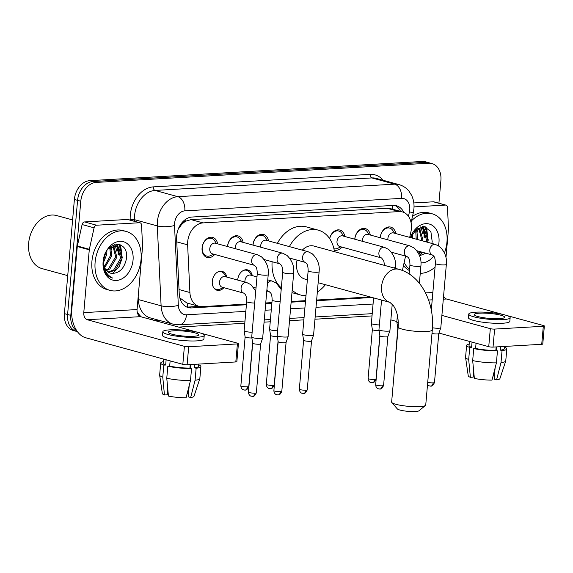 <?xml version="1.0" encoding="UTF-8"?>
<svg xmlns="http://www.w3.org/2000/svg" width="573" height="573" viewBox="0 0 573 573"><rect width="100%" height="100%" fill="white"/><g stroke="black" fill="none" stroke-linecap="round" stroke-linejoin="round"><path stroke-width="0.86" d="M223.914 287.696A9.777 7.184 -74.7 0 1 217.052 290.253A9.777 7.184 -74.7 0 1 212.289 281.243A9.777 7.184 -74.7 0 1 222.217 271.387A9.777 7.184 -74.7 0 1 226.822 277.081M237.716 280.061A9.777 7.184 -74.7 0 1 237.738 279.774A9.777 7.184 -74.7 0 1 247.665 269.919A9.777 7.184 -74.7 0 1 252.27 275.613M214.703 254.448A10.4 7.642 -74.7 0 1 207.154 257.463A10.4 7.642 -74.7 0 1 202.083 247.88A10.4 7.642 -74.7 0 1 212.647 237.394A10.4 7.642 -74.7 0 1 217.611 243.84M227.517 246.548A10.4 7.642 -74.7 0 1 227.531 246.411A10.4 7.642 -74.7 0 1 238.096 235.926A10.4 7.642 -74.7 0 1 243.059 242.372M252.965 245.079A10.4 7.642 -74.7 0 1 252.972 244.943A10.4 7.642 -74.7 0 1 263.537 234.457A10.4 7.642 -74.7 0 1 268.508 240.904M341.945 247.106A10.4 7.642 -74.7 0 1 334.388 250.122A10.4 7.642 -74.7 0 1 334.181 250.064M354.751 239.206A10.4 7.642 -74.7 0 1 354.766 239.07A10.4 7.642 -74.7 0 1 365.33 228.584A10.4 7.642 -74.7 0 1 370.294 235.03M380.2 237.738A10.4 7.642 -74.7 0 1 380.214 237.602A10.4 7.642 -74.7 0 1 390.779 227.116A10.4 7.642 -74.7 0 1 395.742 233.562M409.695 237.38L410.891 231.95A18.336 13.473 105.3 0 0 411.371 228.813A18.336 13.473 105.3 0 0 402.432 211.917A18.336 13.473 105.3 0 0 399.173 211.58L203.05 222.897A18.336 13.473 105.3 0 0 187.629 244.836L189.907 292.524A18.336 13.473 105.3 0 0 198.91 306.297A18.336 13.473 105.3 0 0 202.169 306.634L246.469 304.077M181.211 225.031A18.336 13.473 -74.7 0 1 186.003 221.106L185.759 221.121A6.11 4.491 105.3 0 0 181.211 225.031L178.339 228.992A18.336 5.035 -2.7 0 1 178.289 229.007M179.986 298.469A18.336 5.035 -2.7 0 0 180.466 298.375L186.898 303.01L198.91 306.297M402.432 211.917L390.435 208.636L387.147 208.293L191.031 219.609L186.003 221.106M402.389 270.477L405.569 256.088M265.743 302.967L271.917 302.608M291.191 301.498L305.538 300.667M316.64 300.03L370.137 296.943M373.553 262.391A9.777 7.184 -74.7 0 1 374.9 262.577A9.777 7.184 -74.7 0 1 376.16 263.1M329.625 238.604A10.4 7.642 -74.7 0 1 339.882 230.052A10.4 7.642 -74.7 0 1 344.846 236.499M76.983 331.044A18.336 13.473 -74.7 0 1 70.801 315.379L80.786 201.23L77.584 200.357A18.336 13.473 -74.7 0 1 92.941 181.541L425.503 162.345A18.336 13.473 -74.7 0 1 428.769 162.682A18.336 13.473 -74.7 0 0 425.503 162.345L92.941 181.541A18.336 13.473 -74.7 0 0 77.584 200.357L67.6 314.498L77.584 200.357L74.39 199.483A18.336 13.473 -74.7 0 1 89.746 180.66L422.308 161.471A18.336 13.473 -74.7 0 1 425.567 161.808L431.963 163.563A18.336 13.473 -74.7 0 1 440.902 180.452L438.911 203.207M77.405 331.631L76.538 331.395A18.336 13.473 -74.7 0 1 67.6 314.498A18.336 13.473 -74.7 0 0 76.538 331.395L73.344 330.514A18.336 13.473 -74.7 0 1 64.405 313.624L74.39 199.483M403.815 212.411A18.336 13.473 105.3 0 0 396.487 205.764A18.336 13.473 105.3 0 0 393.221 205.428L192.041 217.031A18.336 13.473 105.3 0 0 176.613 238.97L179.234 293.813A18.336 13.473 105.3 0 0 188.238 307.586A18.336 13.473 105.3 0 0 191.497 307.923L246.411 304.75M394.847 205.456A18.336 13.473 -74.7 0 1 400.556 211.408M120.187 244.778A24.446 17.971 -74.7 0 1 121.326 251.081A24.446 17.971 -74.7 0 0 120.187 244.778M426.104 227.123A24.446 17.971 -74.7 0 1 427.243 233.426A24.446 17.971 -74.7 0 0 426.104 227.123M80.786 201.23A18.336 13.473 -74.7 0 1 96.142 182.415L428.704 163.226A18.336 13.473 -74.7 0 1 431.963 163.563M372.027 315.924L314.964 319.218M303.862 319.863L289.515 320.687M270.234 321.797L264.067 322.155M244.786 323.265L178.647 327.083M117.078 244.205A24.446 17.971 -74.7 0 1 117.68 246.641M117.794 247.285A24.446 17.971 -74.7 0 1 118.067 254.806M422.996 226.55A24.446 17.971 -74.7 0 1 423.597 228.985M423.712 229.63A24.446 17.971 -74.7 0 1 423.984 237.15M265.686 303.64L271.853 303.282M291.134 302.172L305.481 301.341M316.583 300.703L372.164 297.494M199.354 306.405L188.302 307.042A18.336 13.473 -74.7 0 1 186.676 307.013M414.028 206.896L445.436 205.084L433.439 201.803A3.058 2.249 -74.7 0 1 433.983 201.861L445.98 205.141A3.058 2.249 105.3 0 0 445.436 205.084M413.828 202.935L433.439 201.803M390.858 319.87A24.446 16.094 -93.3 0 0 391.588 320.099L396.853 321.539M544.35 325.994L542.774 344.015A3.058 0.501 -175 0 1 541.729 344.294L543.304 326.273A3.058 0.501 5 0 0 544.35 325.994A3.058 0.501 5 0 0 543.605 325.593L506.582 315.458M493.038 347.102A3.058 0.501 -175 0 1 488.74 346.686L490.316 328.666A3.058 0.501 5 0 0 494.614 329.081L493.038 347.102L541.729 344.294M438.954 333.063L488.74 346.686M494.614 329.081L543.304 326.273M503.323 314.57L446.453 298.999A6.11 4.025 86.7 0 1 443.581 296.033M490.316 328.666L441.89 315.408M445.973 257.635L448.473 229.078A3.058 2.249 105.3 0 0 448.487 228.563L447.477 207.44A3.058 2.249 105.3 0 0 445.98 205.141M499.448 318.645A15.278 2.493 5 0 0 504.67 317.241A15.278 2.493 5 0 0 495.86 314.19A15.278 2.493 5 0 0 479.458 313.173A15.278 2.493 5 0 0 474.229 314.577A15.278 2.493 5 0 0 483.039 317.628A15.278 2.493 5 0 0 499.448 318.645M496.956 346.88L496.626 350.619M495.108 367.952L494.127 379.176L496.583 379.842L501.003 362.602L502.055 350.583L500.437 350.139L500.738 346.658M469.423 341.401L469.058 345.605A17.727 2.886 5 0 0 471.593 347.36L469.738 347.467L468.685 359.479L470.369 377.313L473.198 377.149L473.699 371.376M472.052 342.124L471.593 347.36M472.682 360.575A20.17 3.288 5 0 0 496.411 362.867L491.992 380.107A15.894 2.586 5 0 1 474.365 378.409L472.682 360.575L473.735 348.556L475.597 348.448L476.056 343.213M475.597 348.448A17.727 2.886 5 0 0 495.838 350.404L497.464 350.848L496.411 362.867M496.146 346.923L495.838 350.404M468.75 314.097L468.435 317.7A20.778 3.388 5 0 0 480.418 321.854A20.778 3.388 5 0 0 502.729 323.236A20.778 3.388 5 0 0 509.834 321.324L510.149 317.721A20.778 3.388 5 0 0 498.166 313.567A20.778 3.388 5 0 0 475.855 312.185A20.778 3.388 5 0 0 468.75 314.097A20.778 3.388 5 0 0 480.733 318.251A20.778 3.388 5 0 0 503.044 319.627A20.778 3.388 5 0 0 510.149 317.721M469.194 344.044A20.17 3.288 5 0 0 466.623 345.39A20.17 3.288 5 0 0 469.738 347.467M473.735 348.556A20.17 3.288 5 0 0 497.464 350.848M466.623 345.39L465.57 357.402A20.17 3.288 5 0 0 465.577 357.531A20.17 3.288 5 0 0 468.685 359.479M493.045 376.01L493.811 375.96L494.7 372.615M465.577 357.531L468.263 375.902A15.894 2.586 5 0 0 470.369 377.313M474.057 375.129L474.05 375.2A12.226 1.991 5 0 0 473.355 375.329M500.437 350.139A17.727 2.886 5 0 0 504.376 348.692L504.569 346.436M502.055 350.583A20.17 3.288 5 0 0 506.811 348.907A20.17 3.288 5 0 0 504.512 347.131M501.003 362.602A20.17 3.288 5 0 0 505.73 361.047A20.17 3.288 5 0 0 505.758 360.918L506.811 348.907M496.583 379.842A15.894 2.586 5 0 0 499.9 378.667L505.73 361.047M422.566 226.564A27.504 20.213 -74.7 0 1 422.924 228.67M422.974 229.042A27.504 20.213 -74.7 0 1 423.218 233.369M411.507 220.827A30.562 22.462 -74.7 0 1 432.071 213.772A30.562 22.462 -74.7 0 1 446.969 241.921A30.562 22.462 -74.7 0 1 444.462 252.886M412.488 216.365A30.562 22.462 -74.7 0 1 428.876 212.891L432.071 213.772M418.376 253.08L420.417 251.719M426.376 241.942L426.641 240.524L423.325 229.3L421.599 228.305M418.777 253.846L421.692 252.07M427.644 242.293L427.909 240.875L424.593 229.644L422.237 228.441L414.408 231.069M421.298 240.553L421.563 239.134L418.842 228.441M422.566 240.904L422.831 239.485L419.558 228.29M416.22 239.163L415.69 229.974M417.488 239.514L417.753 238.096L416.528 229.415M411.142 237.774L411.514 235.46M412.41 238.124L412.825 233.154M419.601 255.787L425.832 253.202M431.849 243.439L432.2 241.727L430.882 231.65L424.529 226.672L416.507 229.071L410.59 237.623M410.44 237.58A19.926 14.647 -74.7 0 1 428.203 223.792A19.926 14.647 -74.7 0 1 438.975 242.379A19.926 14.647 -74.7 0 1 438.46 245.753M433.682 256.102A19.926 14.647 -74.7 0 1 420.976 262.828M435.079 267.047A30.562 22.462 -74.7 0 1 420.253 273.314M409.552 269.382A30.562 22.462 -74.7 0 1 404.151 262.52M409.451 270.556A30.562 22.462 -74.7 0 1 403.478 265.571M419.407 255.293L422.645 252.328M427.766 242.322L428.21 239.908L425.295 226.851M417.531 232.072L417.037 229.136M422.609 233.462L421.348 228.269M421.32 228.19L420.668 226.887M427.687 234.851L424.686 226.707M425.46 405.476L418.942 410.798A11.002 1.791 -175 0 1 415.361 411.529A11.002 1.791 -175 0 1 404.388 410.927A11.002 1.791 -175 0 1 397.325 408.907L391.832 402.54A17.111 2.786 5 0 0 402.819 405.677A17.111 2.786 5 0 0 419.88 406.615A17.111 2.786 5 0 0 425.46 405.476A17.111 2.786 5 0 0 425.739 405.039L432.307 329.948A17.111 2.786 -175 0 1 426.448 331.516A17.111 2.786 -175 0 1 408.083 330.385A17.111 2.786 -175 0 1 398.206 326.961L391.638 402.06A17.111 2.786 5 0 0 391.832 402.54M318.158 282.711L389.905 302.351A17.111 12.577 105.3 0 1 381.561 286.586A17.111 12.577 105.3 0 1 395.893 269.024A17.111 12.577 105.3 0 1 398.944 269.339L313.947 246.068A17.111 12.577 105.3 0 0 302.3 250.15M297.072 260.128A17.111 12.577 105.3 0 0 296.563 263.322A17.111 12.577 105.3 0 0 304.908 279.087L307.372 279.76M289.365 246.612A33.614 24.703 -74.7 0 1 318.302 230.153A33.614 24.703 -74.7 0 1 334.453 251.683M277.375 243.324A33.614 24.703 -74.7 0 1 306.304 226.872L318.302 230.153M325.414 284.702A33.614 24.703 -74.7 0 1 317.342 291.994M305.982 295.647A33.614 24.703 -74.7 0 1 300.553 295.002A33.614 24.703 -74.7 0 1 292.187 290.117M281.343 287.882A33.614 24.703 -74.7 0 1 272.096 261.725M394.625 233.254L392.784 230.461A9.168 6.74 105.3 0 0 389.647 228.09A9.168 6.74 105.3 0 0 380.343 237.329A9.168 6.74 105.3 0 0 380.307 237.766M435.38 244.406A5.501 4.04 105.3 0 0 434.141 244.334A5.501 4.04 105.3 0 0 429.793 249.95A5.501 4.04 105.3 0 0 432.472 255.021C433.231 256.11 435.265 255.608 435.394 263.437A5.501 0.895 -175 0 0 438.409 264.511A5.501 0.895 -175 0 0 444.204 264.919A5.501 0.895 -175 0 0 444.469 264.905A5.501 0.895 -175 0 0 446.353 264.397C447.112 257.657 444.87 251.712 439.62 246.555L435.38 244.406L393.479 232.939A5.501 4.04 105.3 0 0 387.892 238.483A5.501 4.04 105.3 0 0 387.907 239.851M446.353 264.397L440.809 327.72A5.501 0.895 -175 0 1 440.802 327.756A5.501 0.895 -175 0 1 438.932 328.222A5.501 0.895 -175 0 1 432.465 327.763M430.187 386.052A3.975 2.614 -93.3 0 0 430.76 386.116A3.975 2.614 -93.3 0 0 433.124 382.857A3.975 0.645 -175 0 0 434.484 382.492L438.76 333.608A3.975 0.645 -175 0 1 438.76 333.615A3.975 0.645 -175 0 1 437.407 333.959A3.975 0.645 -175 0 1 431.999 333.465M369.184 234.722L367.336 231.929A9.168 6.74 105.3 0 0 364.206 229.558A9.168 6.74 105.3 0 0 354.895 238.798A9.168 6.74 105.3 0 0 354.866 239.235M409.931 245.874A5.501 4.04 105.3 0 0 408.692 245.803A5.501 4.04 105.3 0 0 404.345 251.418A5.501 4.04 105.3 0 0 407.031 256.489C407.783 257.578 409.817 257.076 409.946 264.905A5.501 0.895 -175 0 0 412.961 265.979A5.501 0.895 -175 0 0 418.756 266.388A5.501 0.895 -175 0 0 419.021 266.373A5.501 0.895 -175 0 0 420.904 265.865C421.664 259.125 419.422 253.18 414.172 248.023L409.931 245.874L368.031 234.407A5.501 4.04 105.3 0 0 362.444 239.951A5.501 4.04 105.3 0 0 362.458 241.319M343.736 236.191L341.895 233.397A9.168 6.74 105.3 0 0 338.758 231.026A9.168 6.74 105.3 0 0 329.69 238.697M342.582 235.875A5.501 4.04 105.3 0 0 337.003 241.419A5.501 4.04 105.3 0 0 339.682 246.49L381.582 257.957A5.501 4.04 105.3 0 1 378.896 252.886A5.501 4.04 105.3 0 1 383.244 247.271A5.501 4.04 105.3 0 1 384.483 247.343L342.582 235.875M392.233 304.184L389.919 330.657A5.501 0.895 -175 0 1 389.912 330.693A5.501 0.895 -175 0 1 388.036 331.158A5.501 0.895 -175 0 1 380.3 330.413A5.501 0.895 -175 0 1 378.961 329.733A5.501 0.895 -175 0 1 378.961 329.697L381.546 300.066M379.29 388.988A3.975 2.614 -93.3 0 0 379.863 389.053A3.975 2.614 -93.3 0 0 382.234 385.794A3.975 0.645 -175 0 0 383.588 385.428L387.871 336.544A3.975 0.645 -175 0 1 387.864 336.552A3.975 0.645 -175 0 1 386.51 336.895A3.975 0.645 -175 0 1 380.923 336.358A3.975 0.645 -175 0 1 379.956 335.864A3.975 0.645 -175 0 1 379.956 335.835L378.961 329.733M333.916 248.711L333.901 248.711A9.168 6.74 105.3 0 0 333.916 248.711A9.168 6.74 105.3 0 0 337.819 248.267L340.828 246.805M267.39 240.596L265.55 237.809A9.168 6.74 105.3 0 0 262.413 235.431A9.168 6.74 105.3 0 0 253.101 244.671A9.168 6.74 105.3 0 0 253.073 245.108M308.145 251.748A5.501 4.04 105.3 0 0 306.906 251.676A5.501 4.04 105.3 0 0 302.558 257.291A5.501 4.04 105.3 0 0 305.237 262.362C305.989 263.451 308.03 262.95 308.152 270.778A5.501 0.895 -175 0 0 311.175 271.853A5.501 0.895 -175 0 0 316.969 272.261A5.501 0.895 -175 0 0 317.234 272.247A5.501 0.895 -175 0 0 319.118 271.738C319.877 264.998 317.635 259.053 312.385 253.896L308.145 251.748L266.244 240.28A5.501 4.04 105.3 0 0 260.658 245.824A5.501 4.04 105.3 0 0 260.672 247.192M319.118 271.738L313.574 335.062A5.501 0.895 -175 0 1 313.567 335.098A5.501 0.895 -175 0 1 311.691 335.563A5.501 0.895 -175 0 1 303.962 334.818A5.501 0.895 -175 0 1 302.616 334.138A5.501 0.895 -175 0 1 302.616 334.102L308.152 270.778M302.952 393.393A3.975 2.614 -93.3 0 0 303.518 393.458A3.975 2.614 -93.3 0 0 305.889 390.199A3.975 0.645 -175 0 0 307.25 389.833L311.526 340.949A3.975 0.645 -175 0 1 311.519 340.964A3.975 0.645 -175 0 1 310.172 341.3A3.975 0.645 -175 0 1 304.585 340.763A3.975 0.645 -175 0 1 303.611 340.269A3.975 0.645 -175 0 1 303.611 340.24L302.616 334.138M241.942 242.064L240.101 239.278A9.168 6.74 105.3 0 0 236.964 236.9A9.168 6.74 105.3 0 0 227.66 246.139A9.168 6.74 105.3 0 0 227.624 246.576M282.697 253.216A5.501 4.04 105.3 0 0 281.458 253.144A5.501 4.04 105.3 0 0 277.11 258.76A5.501 4.04 105.3 0 0 279.789 263.831C280.548 264.919 282.582 264.418 282.711 272.247A5.501 0.895 -175 0 0 285.726 273.321A5.501 0.895 -175 0 0 291.521 273.729A5.501 0.895 -175 0 0 291.786 273.715A5.501 0.895 -175 0 0 293.67 273.206C294.429 266.466 292.187 260.522 286.937 255.365L282.697 253.216L240.796 241.749A5.501 4.04 105.3 0 0 235.209 247.292A5.501 4.04 105.3 0 0 235.224 248.661M293.67 273.206L288.126 336.53A5.501 0.895 -175 0 1 288.119 336.566A5.501 0.895 -175 0 1 286.249 337.031A5.501 0.895 -175 0 1 278.514 336.287A5.501 0.895 -175 0 1 277.167 335.606A5.501 0.895 -175 0 1 277.167 335.57L282.711 272.247M277.504 394.861A3.975 2.614 -93.3 0 0 278.077 394.926A3.975 2.614 -93.3 0 0 280.441 391.667A3.975 0.645 -175 0 0 281.801 391.302L286.077 342.418A3.975 0.645 -175 0 1 286.077 342.432A3.975 0.645 -175 0 1 284.724 342.769A3.975 0.645 -175 0 1 279.137 342.231A3.975 0.645 -175 0 1 278.163 341.737A3.975 0.645 -175 0 1 278.163 341.709L277.167 335.606M216.501 243.532L214.653 240.746A9.168 6.74 105.3 0 0 211.523 238.368A9.168 6.74 105.3 0 0 202.212 247.608A9.168 6.74 105.3 0 0 206.681 256.052A9.168 6.74 105.3 0 0 210.585 255.608L213.593 254.147M215.348 243.217A5.501 4.04 105.3 0 0 209.761 248.761A5.501 4.04 105.3 0 0 212.447 253.832L254.34 265.299A5.501 4.04 105.3 0 1 251.662 260.228A5.501 4.04 105.3 0 1 256.009 254.613A5.501 4.04 105.3 0 1 257.248 254.684L215.348 243.217M257.263 273.715A5.501 0.895 -175 0 0 260.278 274.789A5.501 0.895 -175 0 0 266.073 275.198A5.501 0.895 -175 0 0 266.338 275.183A5.501 0.895 -175 0 0 268.221 274.675L262.685 337.998A5.501 0.895 -175 0 1 262.67 338.034A5.501 0.895 -175 0 1 260.801 338.5A5.501 0.895 -175 0 1 253.065 337.755A5.501 0.895 -175 0 1 251.726 337.074A5.501 0.895 -175 0 1 251.719 337.039L257.263 273.715C257.134 265.886 255.1 266.388 254.34 265.299M252.056 396.33A3.975 2.614 -93.3 0 0 252.629 396.394A3.975 2.614 -93.3 0 0 254.999 393.135A3.975 0.645 -175 0 0 256.353 392.77L260.629 343.886A3.975 0.645 -175 0 1 260.629 343.9A3.975 0.645 -175 0 1 259.275 344.237A3.975 0.645 -175 0 1 253.689 343.7A3.975 0.645 -175 0 1 252.722 343.206A3.975 0.645 -175 0 1 252.714 343.177L251.726 337.074M398.335 322.699A5.501 0.895 -175 0 1 398.163 322.649A5.501 0.895 -175 0 1 396.817 321.969A5.501 0.895 -175 0 1 396.817 321.933L397.404 315.243M398.085 328.343A3.975 0.645 -175 0 1 397.812 328.1A3.975 0.645 -175 0 1 397.812 328.071L393.701 378.495M379.376 324.898A5.501 0.895 -175 0 1 372.715 324.117A5.501 0.895 -175 0 1 371.376 323.437A5.501 0.895 -175 0 1 371.368 323.401L373.603 297.888M379.097 330.592A3.975 0.645 -175 0 1 378.925 330.6A3.975 0.645 -175 0 1 373.338 330.062A3.975 0.645 -175 0 1 372.371 329.568A3.975 0.645 -175 0 1 372.364 329.539L368.088 378.445C368.195 381.768 370.731 382.649 370.523 382.463L372.278 382.757A3.975 2.614 -93.3 0 0 374.649 379.505A3.975 0.645 -175 0 1 370.38 379.24A3.975 0.645 -175 0 1 368.088 378.445M251.683 275.455L249.842 272.662A9.168 6.74 105.3 0 0 246.705 270.291A9.168 6.74 105.3 0 0 243.145 270.578M256.983 276.902L250.537 275.14A5.501 4.04 105.3 0 0 244.95 280.684A5.501 4.04 105.3 0 0 244.965 282.045M277.59 330.771A5.501 0.895 -175 0 1 270.929 329.991A5.501 0.895 -175 0 1 269.582 329.31A5.501 0.895 -175 0 1 269.582 329.274L272.139 300.08C272.01 292.251 269.976 292.753 269.217 291.657A5.501 4.04 105.3 0 1 266.925 289.451M277.311 336.466A3.975 0.645 -175 0 1 277.139 336.473A3.975 0.645 -175 0 1 271.552 335.936A3.975 0.645 -175 0 1 270.578 335.441A3.975 0.645 -175 0 1 270.578 335.42L266.302 384.318C266.409 387.642 268.945 388.523 268.737 388.336L270.485 388.63A3.975 2.614 -93.3 0 0 272.855 385.378A3.975 0.645 -175 0 1 268.594 385.113A3.975 0.645 -175 0 1 266.302 384.318M226.235 276.924L224.394 274.13A9.168 6.74 105.3 0 0 221.257 271.76A9.168 6.74 105.3 0 0 217.697 272.046M225.089 276.609A5.501 4.04 105.3 0 0 219.502 282.152A5.501 4.04 105.3 0 0 222.181 287.216L243.776 293.125A5.501 4.04 105.3 0 1 241.09 288.061A5.501 4.04 105.3 0 1 245.437 282.439A5.501 4.04 105.3 0 1 246.677 282.518L225.089 276.609M252.141 332.24A5.501 0.895 -175 0 1 245.48 331.459A5.501 0.895 -175 0 1 244.134 330.779A5.501 0.895 -175 0 1 244.134 330.743L246.691 301.548C246.569 293.72 244.528 294.221 243.776 293.125M251.862 337.934A3.975 0.645 -175 0 1 251.69 337.941A3.975 0.645 -175 0 1 246.104 337.404A3.975 0.645 -175 0 1 245.129 336.91A3.975 0.645 -175 0 1 245.129 336.888L240.853 385.787C240.961 389.11 243.496 389.991 243.289 389.805L245.043 390.098A3.975 2.614 -93.3 0 0 247.407 386.847A3.975 0.645 -175 0 1 243.145 386.582A3.975 0.645 -175 0 1 240.853 385.787M213.5 287.381A9.168 6.74 105.3 0 0 216.415 289.444A9.168 6.74 105.3 0 0 220.326 289L223.334 287.531M96.565 225.218A3.058 2.249 105.3 0 0 94.087 227.832L89.352 249.284A3.058 2.249 105.3 0 0 89.273 249.807L77.283 246.526A3.058 2.249 -74.7 0 1 77.362 246.003L82.097 224.544A3.058 2.249 -74.7 0 1 84.575 221.937L96.565 225.218L139.518 222.739L127.521 219.459A3.058 2.249 -74.7 0 1 128.066 219.509L140.063 222.797A3.058 2.249 105.3 0 0 139.518 222.739M84.575 221.937L127.521 219.459M77.283 246.526L71.783 309.341A24.446 16.094 -93.3 0 0 85.671 337.748L182.823 364.342L184.399 346.321L87.254 319.727A6.11 4.025 86.7 0 1 83.78 312.629L89.273 249.807M238.432 343.642L236.857 361.663A3.058 0.501 -175 0 1 235.811 361.95L237.387 343.922A3.058 0.501 5 0 0 238.432 343.642A3.058 0.501 5 0 0 237.688 343.241L200.665 333.114M184.399 346.321A3.058 0.501 5 0 0 188.696 346.737L187.12 364.757L235.811 361.95M187.12 364.757A3.058 0.501 -175 0 1 182.823 364.342M188.696 346.737L237.387 343.922M197.406 332.218L140.535 316.654A6.11 4.025 86.7 0 1 137.062 309.549L142.555 246.734A3.058 2.249 105.3 0 0 142.57 246.211L141.56 225.089A3.058 2.249 105.3 0 0 140.063 222.797M193.531 336.294A15.278 2.493 5 0 0 198.752 334.89A15.278 2.493 5 0 0 189.942 331.839A15.278 2.493 5 0 0 173.54 330.822A15.278 2.493 5 0 0 168.312 332.225A15.278 2.493 5 0 0 177.129 335.284A15.278 2.493 5 0 0 193.531 336.294M191.038 364.528L190.709 368.274M189.19 385.608L188.209 396.824L190.666 397.497L195.085 380.25L196.138 368.238L194.519 367.794L194.82 364.313M163.506 359.056L163.14 363.253A17.727 2.886 5 0 0 165.676 365.008L163.821 365.116L162.768 377.134L164.451 394.969L167.28 394.804L167.782 389.031M166.134 359.772L165.676 365.008M166.764 378.23A20.17 3.288 5 0 0 190.494 380.515L186.075 397.762A15.894 2.586 5 0 1 168.448 396.065L166.764 378.23L167.817 366.211L169.68 366.104L170.138 360.868M169.68 366.104A17.727 2.886 5 0 0 189.921 368.059L191.547 368.503L190.494 380.515M190.229 364.578L189.921 368.059M162.832 331.753L162.517 335.355A20.778 3.388 5 0 0 174.5 339.502A20.778 3.388 5 0 0 196.811 340.885A20.778 3.388 5 0 0 203.916 338.98L204.232 335.37A20.778 3.388 5 0 0 192.249 331.223A20.778 3.388 5 0 0 169.937 329.84A20.778 3.388 5 0 0 162.832 331.753A20.778 3.388 5 0 0 174.815 335.9A20.778 3.388 5 0 0 197.126 337.282A20.778 3.388 5 0 0 204.232 335.37M163.276 361.692A20.17 3.288 5 0 0 160.705 363.046A20.17 3.288 5 0 0 163.821 365.116M167.817 366.211A20.17 3.288 5 0 0 191.547 368.503M160.705 363.046L159.652 375.057A20.17 3.288 5 0 0 159.659 375.186A20.17 3.288 5 0 0 162.768 377.134M187.127 393.658L187.894 393.615L188.782 390.27M159.659 375.186L162.345 393.551A15.894 2.586 5 0 0 164.451 394.969M168.14 392.784L168.133 392.849A12.226 1.991 5 0 0 167.438 392.978M194.519 367.794A17.727 2.886 5 0 0 198.459 366.348L198.652 364.091M196.138 368.238A20.17 3.288 5 0 0 200.894 366.555A20.17 3.288 5 0 0 198.595 364.786M195.085 380.25A20.17 3.288 5 0 0 199.812 378.696A20.17 3.288 5 0 0 199.841 378.574L200.894 366.555M190.666 397.497A15.894 2.586 5 0 0 193.982 396.323L199.812 378.696M67.729 275.634L42.058 268.608A27.504 20.213 -74.7 0 1 28.65 243.267A27.504 20.213 -74.7 0 1 56.584 215.548L72.599 219.932M116.648 244.22A27.504 20.213 -74.7 0 1 117.007 246.326M117.057 246.691A27.504 20.213 -74.7 0 1 117.3 251.017M95.118 262.226A30.562 22.462 -74.7 0 1 126.153 231.42A30.562 22.462 -74.7 0 1 141.051 259.576A30.562 22.462 -74.7 0 1 110.016 290.375A30.562 22.462 -74.7 0 1 95.118 262.226M110.016 290.375L106.822 289.501A30.562 22.462 -74.7 0 1 91.924 261.345A30.562 22.462 -74.7 0 1 122.959 230.547L126.153 231.42M108.061 272.003L113.655 270.005L120.724 258.179L117.408 246.956L115.682 245.953M108.612 272.361L114.922 270.356L121.992 258.53L118.675 247.3L116.319 246.096L108.49 248.725M106.005 269.969L108.576 268.615L115.646 256.79L112.924 246.089M106.492 270.578L109.844 268.966L116.913 257.134L113.64 245.946M104.329 266.61L110.568 255.4L109.772 247.629M104.701 267.62L111.835 255.744L110.61 247.07M103.828 259.39L105.597 253.116M103.641 262.205L106.757 254.355L106.907 250.802M110.374 273.106L112.165 273.393A13.816 10.149 -74.7 0 1 110.439 273.128A13.816 10.149 -74.7 0 1 103.706 260.4A13.816 10.149 -74.7 0 1 103.835 259.318L104.444 255.93M112.165 273.393C119.456 273.135 124.162 268.465 126.282 259.383C129.813 238.475 104.157 240.66 103.341 261.238L104.637 270.85C106.377 274.825 109.042 277.232 112.63 278.07C106.27 274.868 103.283 268.995 103.684 260.45L103.835 259.318M133.058 260.035A19.926 14.647 -74.7 0 1 116.369 280.484A19.926 14.647 -74.7 0 1 103.111 261.761A19.926 14.647 -74.7 0 1 119.8 241.312A19.926 14.647 -74.7 0 1 133.058 260.035M103.427 266.173L104.422 268.3M107.781 275.491L108.541 275.319M112.759 273.443L119.277 266.402L122.293 257.564L119.377 244.506M111.613 249.721L111.119 246.791M116.691 251.11L115.431 245.917M115.402 245.838L114.75 244.542M121.77 252.5L118.769 244.356M392.269 209.138A18.336 12.069 -93.3 0 0 392.333 205.478M394.152 209.654A6.11 4.491 105.3 0 0 392.484 209.195M187.127 307.049A18.336 12.069 -93.3 0 0 187.901 303.282M185.759 221.121A18.336 12.069 -93.3 0 0 185.86 219.194M387.147 208.293L399.173 211.58M179.027 289.544L189.907 292.524M176.756 241.856L187.629 244.836M191.031 219.609L203.05 222.897M89.746 180.66L96.142 182.415M422.308 161.471L428.704 163.226M64.405 313.624L70.801 315.379M408.463 216.315L409.423 211.946A12.226 8.982 105.3 0 0 409.745 209.854A12.226 8.982 105.3 0 0 401.609 198.365L184.807 210.878A12.226 8.982 105.3 0 0 174.564 223.42A12.226 8.982 105.3 0 0 174.521 225.497L178.332 305.373A12.226 8.982 105.3 0 0 186.511 314.785L245.831 311.361M178.332 305.373A12.226 3.359 -2.7 0 1 161.106 305.796L138.322 299.557A24.446 17.971 105.3 0 0 150.327 317.922L173.11 324.16A24.446 17.971 -74.7 0 1 161.106 305.796L157.296 225.92A24.446 17.971 -74.7 0 1 157.382 221.765A24.446 17.971 -74.7 0 1 177.859 196.675L394.668 184.162A24.446 17.971 -74.7 0 1 399.016 184.613L376.232 178.375A24.446 17.971 105.3 0 0 371.877 177.924L155.068 190.437A24.446 17.971 105.3 0 0 134.598 215.527A24.446 17.971 105.3 0 0 134.512 219.681L134.583 221.3M130.221 220.104L130.2 219.788A27.504 20.213 -74.7 0 1 153.335 186.884L370.144 174.371A3.058 2.013 -93.3 0 0 371.877 177.924L394.668 184.162A12.226 8.051 86.7 0 1 401.609 198.365M130.2 219.788A3.058 0.838 177.3 0 1 134.512 219.681L157.296 225.92A12.226 3.359 -2.7 0 0 174.521 225.497M370.144 174.371A27.504 20.213 -74.7 0 1 383.165 180.273M159.459 320.422L155.204 320.665M141.223 316.84A27.504 20.213 -74.7 0 1 137.097 311.497M184.807 210.878A12.226 8.051 86.7 0 0 177.859 196.675L155.068 190.437A3.058 2.013 -93.3 0 1 153.335 186.884M138.186 296.714L138.322 299.557A3.058 0.838 177.3 0 0 137.943 299.471M265.106 310.244L271.28 309.893M290.554 308.775L304.9 307.952M316.002 307.307L373.066 304.019M153.313 318.738A3.058 2.013 -93.3 0 0 152.583 319.949M186.511 314.785A12.226 8.051 86.7 0 1 179.22 324.798L244.986 321.002M409.423 211.946A12.226 0.566 12.4 0 0 413.369 212.39L411.085 222.718M188.302 307.042L191.497 307.923M428.568 300.03L432.207 299.822M443.309 299.178L446.453 298.999M425.524 292.903L432.851 292.481M423.361 226.557A24.446 17.971 -74.7 0 1 424.02 229.243M424.17 230.088A24.446 17.971 -74.7 0 1 424.385 237.258M433.124 382.857A3.975 0.645 -175 0 1 427.723 382.363M384.483 247.343L388.723 249.491C393.973 254.648 396.222 260.593 395.456 267.333A5.501 0.895 -175 0 1 393.572 267.842A5.501 0.895 -175 0 1 393.493 267.842M382.234 385.794A3.975 0.645 -175 0 1 377.965 385.529A3.975 0.645 -175 0 1 375.673 384.741L379.949 335.85M305.889 390.199A3.975 0.645 -175 0 1 301.627 389.934A3.975 0.645 -175 0 1 299.335 389.146L303.611 340.255M280.441 391.667A3.975 0.645 -175 0 1 276.179 391.402A3.975 0.645 -175 0 1 273.887 390.614L278.163 341.723M254.999 393.135A3.975 0.645 -175 0 1 250.73 392.877A3.975 0.645 -175 0 1 248.438 392.082L252.714 343.191M371.705 382.7A3.975 2.614 -93.3 0 0 372.278 382.757C372.185 382.263 373.675 384.297 376.003 379.14A3.975 0.645 -175 0 1 374.649 379.505M269.919 388.573A3.975 2.614 -93.3 0 0 270.485 388.63C270.392 388.136 271.881 390.17 274.216 385.013A3.975 0.645 -175 0 1 272.855 385.378M267.77 279.853L272.125 281.049A5.501 4.04 105.3 0 0 270.886 280.971A5.501 4.04 105.3 0 0 267.433 283.656M280.14 301.57A5.501 0.895 -175 0 1 272.139 300.08M244.47 390.041A3.975 2.614 -93.3 0 0 245.043 390.098C244.95 389.604 246.44 391.638 248.768 386.481A3.975 0.645 -175 0 1 247.407 386.847M254.699 303.038A5.501 0.895 -175 0 1 246.691 301.548M87.254 319.727L140.535 316.654M83.78 312.629L137.062 309.549M77.362 246.003L89.352 249.284M94.087 227.832L82.097 224.544M117.444 244.205A24.446 17.971 -74.7 0 1 118.102 246.891M118.253 247.737A24.446 17.971 -74.7 0 1 118.468 254.913M413.369 212.39L413.928 208.73C414.343 203.916 413.556 199.418 411.543 195.228L409.007 191.232C406.35 187.951 403.02 185.745 399.016 184.613M173.11 324.16L179.22 324.798M264.268 319.892L270.435 319.533M289.716 318.423L304.062 317.592M315.157 316.955L372.221 313.66M422.237 228.441L420.969 228.097M398.944 269.339C421.506 275.355 434.85 303.64 432.307 329.948M300.553 295.002L291.965 292.653M389.905 302.351L393.372 305.624C396.989 310.845 398.6 317.958 398.206 326.961M434.484 382.492C432.157 387.649 430.667 385.622 430.76 386.116L429.005 385.815L427.515 384.734M389.647 228.09L386.968 227.352M435.394 263.437L431.304 310.158M416.865 250.745L432.472 255.021M438.76 333.615L440.802 327.756M364.206 229.558L361.52 228.82M409.946 264.905L409.151 273.951M391.416 252.213L407.031 256.489M420.904 265.865L419.379 283.291M383.588 385.428C381.26 390.585 379.77 388.558 379.863 389.053L378.108 388.752C378.323 388.945 375.781 388.064 375.673 384.741M338.758 231.026L336.072 230.289M384.547 265.392L383.774 260.923L381.582 257.957M395.456 267.333L395.37 268.357M387.864 336.552L389.912 330.693M307.25 389.833C304.915 394.99 303.425 392.963 303.518 393.458L301.77 393.157C301.978 393.35 299.443 392.469 299.335 389.146M262.413 235.431L259.727 234.694M289.63 258.086L305.237 262.362M311.519 340.964L313.567 335.098M281.801 391.302C279.474 396.459 277.984 394.432 278.077 394.926L276.322 394.625C276.53 394.818 273.994 393.938 273.887 390.614M236.964 236.9L234.285 236.162M264.182 259.555L279.789 263.831M286.077 342.432L288.119 336.566M256.353 392.77C254.025 397.927 252.535 395.9 252.629 396.394L250.874 396.093C251.081 396.287 248.546 395.406 248.438 392.082M211.523 238.368L208.837 237.63M206.681 256.052L203.995 255.322M268.221 274.675C268.981 267.935 266.739 261.99 261.489 256.833L257.248 254.684M260.629 343.9L262.67 338.034M397.812 328.1L396.817 321.969M372.371 329.568L371.376 323.437M376.003 379.14L379.849 335.205M246.705 270.291L245.094 269.847M281.2 289.508L276.365 283.198L272.125 281.049M270.578 335.441L269.582 329.31M253.61 287.388L256.009 288.047M266.796 290.998L269.217 291.657M274.216 385.013L278.063 341.078M221.257 271.76L219.645 271.316M255.751 290.977L250.917 284.666L246.677 282.518M245.129 336.91L244.134 330.779M216.415 289.444L214.803 289M248.768 386.481L252.614 342.547M116.319 246.096L115.051 245.745"/></g></svg>
